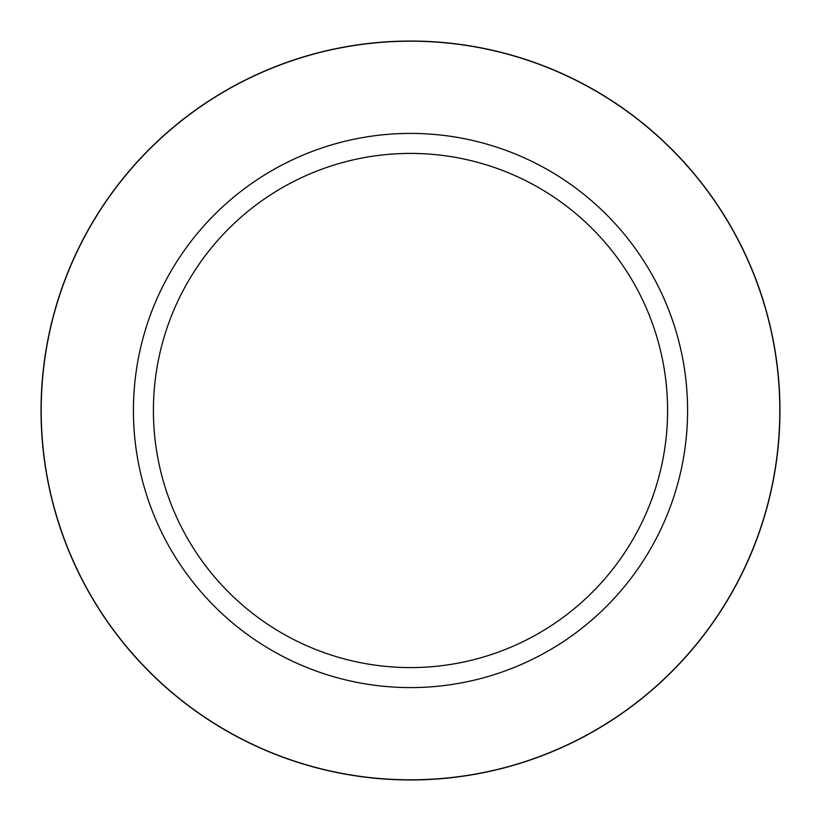 <?xml version="1.0" encoding="UTF-8"?>
<svg xmlns="http://www.w3.org/2000/svg" width="821" height="821" viewBox="0 0 821 821"><rect width="100%" height="100%" fill="white"/><g stroke="black" fill="none" stroke-linecap="round" stroke-linejoin="round"><path stroke-width="1.23" d="M410.5 41.05A369.45 369.45 0 0 1 779.95 410.5A369.45 369.45 0 0 1 410.5 779.95A369.45 369.45 0 0 1 41.05 410.5A369.45 369.45 0 0 1 410.5 41.05M410.5 133.413A277.088 277.088 0 0 1 687.588 410.5A277.088 277.088 0 0 1 410.5 687.588A277.088 277.088 0 0 1 133.413 410.5A277.088 277.088 0 0 1 410.5 133.413M410.5 153.414A257.086 257.086 0 0 1 667.586 410.5A257.086 257.086 0 0 1 410.5 667.586A257.086 257.086 0 0 1 153.414 410.5A257.086 257.086 0 0 1 410.5 153.414M410.5 779.806A369.306 369.306 0 0 1 41.194 410.5A369.306 369.306 0 0 1 410.5 41.194A369.306 369.306 0 0 1 779.806 410.5A369.306 369.306 0 0 1 410.5 779.806"/></g></svg>
